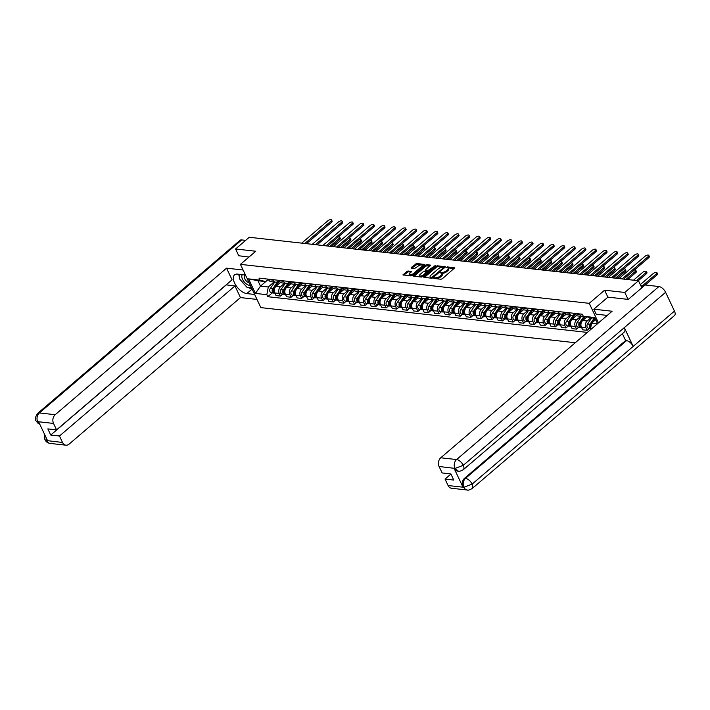 <?xml version="1.0" encoding="UTF-8"?>
<svg xmlns="http://www.w3.org/2000/svg" width="710" height="710" viewBox="0 0 710 710"><rect width="100%" height="100%" fill="white"/><g stroke="black" fill="none" stroke-linecap="round" stroke-linejoin="round"><path stroke-width="1.06" d="M433.916 278.009L433.908 278.471L440.981 279.261L442.321 278.755L454.746 267.839L447.415 266.916L446.297 267.626L447.389 267.83A3.293 1.349 -25.3 0 1 448.205 268.265A3.293 1.349 -25.3 0 1 447.353 269.915L446.341 270.776A3.293 1.349 -25.3 0 1 442.055 272.392L440.2 272.64L441.105 273.199A3.293 1.349 -25.3 0 1 441.922 273.643A3.293 1.349 -25.3 0 1 441.07 275.285L440.058 276.154A3.293 1.349 -25.3 0 1 435.771 277.761L433.916 278.009M407.913 270.963L402.898 274.894L411.001 275.906L412.341 275.409L424.766 264.493L416.663 263.481L411.205 267.51L411.188 268.158L414.551 268.531L417.933 266.286A2.751 1.127 -25.3 0 1 420.471 265.025A2.751 1.127 -25.3 0 1 422.202 265.309A2.751 1.127 -25.3 0 1 421.491 266.685L413.486 273.527A2.751 1.127 -25.3 0 1 410.957 274.779A2.751 1.127 -25.3 0 1 409.217 274.504A2.751 1.127 -25.3 0 1 409.927 273.128L411.534 271.477L407.913 270.963L408.321 271.823L403.741 275.098M628.066 299.38L624.791 292.458L604.592 290.204L589.247 303.33L240.424 264.36L255.769 251.242L235.569 248.979L249.263 237.273L638.485 280.752L641.822 287.807M624.791 292.458L638.485 280.752M423.852 276.696L423.843 277.344L431.698 278.222L433.038 277.716L445.463 266.809L437.351 265.788L436.011 266.294L423.852 276.696L424.181 277.379M421.349 277.069L413.247 276.048L425.672 265.141L427.012 264.635L430.624 265.149L425.432 269.88L425.414 270.528L427.651 270.776L435.239 265.629L422.69 276.563L421.349 277.069M240.424 264.36L260.863 307.616L575.295 342.735M235.569 248.979L238.835 255.902M583.478 316.314A4.828 3.665 -83.6 0 1 582.235 316.456A4.828 3.665 -83.6 0 1 579.609 314.361L579.387 313.9M586.673 317.113L582.715 320.503A4.828 3.665 96.4 0 0 581.428 327.186L585.901 327.683A4.828 3.665 -83.6 0 1 587.188 321L590.791 317.92M585.901 327.683L587.152 330.319L589.442 328.357M574.914 313.403L575.135 313.864A4.828 3.665 96.4 0 0 577.762 315.95L582.235 316.456M581.428 327.186L582.679 329.822L587.152 330.319M575.029 313.642L574.079 314.45A4.828 3.665 -83.6 0 1 571.665 315.267A4.828 3.665 -83.6 0 1 569.029 313.181L568.816 312.719M578.872 327.177L576.573 329.138L575.331 326.502A4.828 3.665 -83.6 0 1 576.618 319.82L580.745 316.287M564.343 312.222L564.557 312.684A4.828 3.665 96.4 0 0 567.192 314.77L571.665 315.267M576.564 315.533L572.136 319.314A4.828 3.665 96.4 0 0 570.858 326.005L572.1 328.641L576.573 329.138M564.45 312.462L563.5 313.27A4.828 3.665 -83.6 0 1 561.086 314.086A4.828 3.665 -83.6 0 1 558.459 312.001L558.237 311.539M568.293 325.996L566.003 327.958L564.752 325.322A4.828 3.665 -83.6 0 1 566.039 318.639L570.166 315.107M553.764 311.042L553.986 311.504A4.828 3.665 96.4 0 0 556.613 313.589L561.086 314.086M565.994 314.352L561.566 318.133A4.828 3.665 96.4 0 0 560.279 324.825L561.53 327.461L566.003 327.958M553.88 311.282L552.93 312.089A4.828 3.665 -83.6 0 1 550.516 312.906A4.828 3.665 -83.6 0 1 547.88 310.82L547.667 310.359M557.723 324.816L555.424 326.777L554.182 324.142A4.828 3.665 -83.6 0 1 555.468 317.459L559.595 313.927M543.194 309.862L543.407 310.323A4.828 3.665 96.4 0 0 546.043 312.409L550.516 312.906M555.415 313.172L550.987 316.953A4.828 3.665 96.4 0 0 549.709 323.645L550.951 326.28L555.424 326.777M543.301 310.101L542.351 310.909A4.828 3.665 -83.6 0 1 539.937 311.726A4.828 3.665 -83.6 0 1 537.31 309.64L537.088 309.178M547.144 323.636L544.854 325.597L543.603 322.961A4.828 3.665 -83.6 0 1 544.889 316.269L549.016 312.737M532.615 308.681L532.837 309.143A4.828 3.665 96.4 0 0 535.464 311.228L539.937 311.726M544.845 311.992L540.416 315.772A4.828 3.665 96.4 0 0 539.13 322.455L540.381 325.1L544.854 325.597M532.731 308.921L531.781 309.729A4.828 3.665 -83.6 0 1 529.367 310.545A4.828 3.665 -83.6 0 1 526.731 308.459L526.518 307.998M536.574 322.455L534.275 324.417L533.033 321.781A4.828 3.665 -83.6 0 1 534.319 315.089L538.446 311.557M522.045 307.501L522.258 307.954A4.828 3.665 96.4 0 0 524.894 310.048L529.367 310.545M534.266 310.811L529.837 314.592A4.828 3.665 96.4 0 0 528.559 321.275L529.802 323.92L534.275 324.417M522.152 307.732L521.202 308.548A4.828 3.665 -83.6 0 1 518.788 309.365A4.828 3.665 -83.6 0 1 516.161 307.279L515.939 306.818M525.995 321.275L523.705 323.236L522.453 320.601A4.828 3.665 -83.6 0 1 523.74 313.909L527.867 310.377M511.466 306.312L511.688 306.773A4.828 3.665 96.4 0 0 514.315 308.868L518.788 309.365M523.696 309.631L519.267 313.412A4.828 3.665 96.4 0 0 517.981 320.095L519.232 322.739L523.705 323.236M511.582 306.551L510.632 307.368A4.828 3.665 -83.6 0 1 508.218 308.184A4.828 3.665 -83.6 0 1 505.582 306.099L505.369 305.637M515.424 320.095L513.126 322.056L511.883 319.42A4.828 3.665 -83.6 0 1 513.17 312.728L517.297 309.196M500.896 305.131L501.109 305.593A4.828 3.665 96.4 0 0 503.745 307.687L508.218 308.184M513.117 308.442L508.688 312.231A4.828 3.665 96.4 0 0 507.41 318.914L508.653 321.55L513.126 322.056M501.003 305.371L500.053 306.188A4.828 3.665 -83.6 0 1 497.639 307.004A4.828 3.665 -83.6 0 1 495.012 304.909L494.79 304.457M504.846 318.905L502.556 320.876L501.304 318.231A4.828 3.665 -83.6 0 1 502.591 311.548L506.718 308.016M490.317 303.951L490.539 304.412A4.828 3.665 96.4 0 0 493.166 306.498L497.639 307.004M502.547 307.261L498.118 311.051A4.828 3.665 96.4 0 0 496.831 317.734L498.083 320.37L502.556 320.876M490.433 304.191L489.483 305.007A4.828 3.665 -83.6 0 1 487.069 305.824A4.828 3.665 -83.6 0 1 484.433 303.729L484.22 303.268M494.275 317.725L491.977 319.695L490.734 317.05A4.828 3.665 -83.6 0 1 492.021 310.368L496.148 306.835M479.747 302.771L479.96 303.232A4.828 3.665 96.4 0 0 482.596 305.318L487.069 305.824M491.968 306.081L487.539 309.871A4.828 3.665 96.4 0 0 486.261 316.553L487.504 319.189L491.977 319.695M479.853 303.01L478.904 303.827A4.828 3.665 -83.6 0 1 476.49 304.643A4.828 3.665 -83.6 0 1 473.863 302.549L473.641 302.087M483.696 316.545L481.407 318.506L480.155 315.87A4.828 3.665 -83.6 0 1 481.442 309.187L485.569 305.655M469.168 301.59L469.39 302.052A4.828 3.665 96.4 0 0 472.017 304.137L476.49 304.643M481.398 304.901L476.969 308.69A4.828 3.665 96.4 0 0 475.682 315.373L476.934 318.009L481.407 318.506M469.283 301.83L468.334 302.637A4.828 3.665 -83.6 0 1 465.92 303.454A4.828 3.665 -83.6 0 1 463.284 301.368L463.071 300.907M473.126 315.364L470.828 317.326L469.585 314.69A4.828 3.665 -83.6 0 1 470.872 308.007L474.999 304.475M458.598 300.41L458.811 300.871A4.828 3.665 96.4 0 0 461.447 302.957L465.92 303.454M470.819 303.72L466.39 307.501A4.828 3.665 96.4 0 0 465.112 314.193L466.355 316.829L470.828 317.326M458.704 300.649L457.755 301.457A4.828 3.665 -83.6 0 1 455.341 302.274A4.828 3.665 -83.6 0 1 452.714 300.188L452.492 299.726M462.547 314.184L460.257 316.145L459.006 313.509A4.828 3.665 -83.6 0 1 460.293 306.827L464.42 303.294M448.019 299.23L448.241 299.691A4.828 3.665 96.4 0 0 450.868 301.777L455.341 302.274M460.249 302.54L455.82 306.321A4.828 3.665 96.4 0 0 454.533 313.012L455.784 315.648L460.257 316.145M448.134 299.469L447.185 300.277A4.828 3.665 -83.6 0 1 444.771 301.093A4.828 3.665 -83.6 0 1 442.135 299.008L441.922 298.546M451.977 313.003L449.678 314.965L448.436 312.329A4.828 3.665 -83.6 0 1 449.723 305.646L453.85 302.114M437.449 298.049L437.662 298.511A4.828 3.665 96.4 0 0 440.298 300.596L444.771 301.093M449.67 301.359L445.241 305.14A4.828 3.665 96.4 0 0 443.963 311.832L445.205 314.468L449.678 314.965M437.555 298.289L436.606 299.096A4.828 3.665 -83.6 0 1 434.192 299.913A4.828 3.665 -83.6 0 1 431.565 297.827L431.343 297.366M441.398 311.823L439.108 313.784L437.857 311.149A4.828 3.665 -83.6 0 1 439.144 304.457L443.271 300.925M426.87 296.869L427.092 297.33A4.828 3.665 96.4 0 0 429.719 299.416L434.192 299.913M439.099 300.179L434.671 303.96A4.828 3.665 96.4 0 0 433.384 310.652L434.635 313.287L439.108 313.784M426.985 297.108L426.036 297.916A4.828 3.665 -83.6 0 1 423.621 298.733A4.828 3.665 -83.6 0 1 420.986 296.647L420.773 296.185M430.828 310.643L428.529 312.604L427.287 309.968A4.828 3.665 -83.6 0 1 428.574 303.276L432.701 299.744M416.3 295.688L416.513 296.141A4.828 3.665 96.4 0 0 419.148 298.236L423.621 298.733M428.52 298.999L424.092 302.779A4.828 3.665 96.4 0 0 422.814 309.462L424.056 312.107L428.529 312.604M416.406 295.928L415.457 296.736A4.828 3.665 -83.6 0 1 413.042 297.552A4.828 3.665 -83.6 0 1 410.415 295.466L410.194 295.005M420.258 309.462L417.959 311.424L416.708 308.788A4.828 3.665 -83.6 0 1 417.995 302.096L422.122 298.564M405.721 294.499L405.942 294.961A4.828 3.665 96.4 0 0 408.57 297.055L413.042 297.552M417.95 297.818L413.522 301.599A4.828 3.665 96.4 0 0 412.235 308.282L413.486 310.927L417.959 311.424M405.836 294.739L404.886 295.555A4.828 3.665 -83.6 0 1 402.472 296.372A4.828 3.665 -83.6 0 1 399.836 294.286L399.623 293.825M409.679 308.282L407.38 310.243L406.138 307.608A4.828 3.665 -83.6 0 1 407.425 300.916L411.551 297.383M395.15 293.319L395.363 293.78A4.828 3.665 96.4 0 0 397.999 295.875L402.472 296.372M407.371 296.629L402.943 300.419A4.828 3.665 96.4 0 0 401.665 307.102L402.907 309.738L407.38 310.243M395.257 293.558L394.307 294.375A4.828 3.665 -83.6 0 1 391.893 295.191A4.828 3.665 -83.6 0 1 389.266 293.097L389.044 292.644M399.109 307.093L396.81 309.063L395.559 306.418A4.828 3.665 -83.6 0 1 396.846 299.735L400.972 296.203M384.571 292.138L384.793 292.6A4.828 3.665 96.4 0 0 387.42 294.685L391.893 295.191M396.801 295.449L392.373 299.238A4.828 3.665 96.4 0 0 391.086 305.921L392.337 308.557L396.81 309.063M384.687 292.378L383.737 293.195A4.828 3.665 -83.6 0 1 381.323 294.011A4.828 3.665 -83.6 0 1 378.687 291.916L378.474 291.455M388.53 305.912L386.231 307.883L384.989 305.238A4.828 3.665 -83.6 0 1 386.275 298.555L390.402 295.023M374.001 290.958L374.214 291.419A4.828 3.665 96.4 0 0 376.85 293.505L381.323 294.011M386.222 294.268L381.802 298.058A4.828 3.665 96.4 0 0 380.516 304.741L381.758 307.377L386.231 307.883M374.108 291.198L373.158 292.014A4.828 3.665 -83.6 0 1 370.744 292.831A4.828 3.665 -83.6 0 1 368.117 290.736L367.895 290.275M377.96 304.732L375.661 306.693L374.41 304.058A4.828 3.665 -83.6 0 1 375.696 297.375L379.823 293.842M363.422 289.778L363.644 290.239A4.828 3.665 96.4 0 0 366.271 292.325L370.744 292.831M375.652 293.088L371.223 296.878A4.828 3.665 96.4 0 0 369.937 303.56L371.188 306.196L375.661 306.693M363.538 290.017L362.588 290.825A4.828 3.665 -83.6 0 1 360.174 291.641A4.828 3.665 -83.6 0 1 357.538 289.556L357.325 289.094M367.381 303.552L365.082 305.513L363.839 302.877A4.828 3.665 -83.6 0 1 365.126 296.194L369.253 292.662M352.852 288.597L353.065 289.059A4.828 3.665 96.4 0 0 355.701 291.144L360.174 291.641M365.073 291.908L360.653 295.688A4.828 3.665 96.4 0 0 359.366 302.38L360.609 305.016L365.082 305.513M352.959 288.837L352.009 289.644A4.828 3.665 -83.6 0 1 349.595 290.461A4.828 3.665 -83.6 0 1 346.968 288.375L346.746 287.914M356.81 302.371L354.512 304.333L353.26 301.697A4.828 3.665 -83.6 0 1 354.547 295.014L358.683 291.482M342.273 287.417L342.495 287.878A4.828 3.665 96.4 0 0 345.122 289.964L349.595 290.461M354.503 290.727L350.074 294.508A4.828 3.665 96.4 0 0 348.787 301.2L350.039 303.836L354.512 304.333M342.389 287.656L341.439 288.464A4.828 3.665 -83.6 0 1 339.025 289.281A4.828 3.665 -83.6 0 1 336.389 287.195L336.176 286.733M346.231 301.191L343.933 303.152L342.69 300.516A4.828 3.665 -83.6 0 1 343.977 293.833L348.104 290.301M331.703 286.236L331.916 286.698A4.828 3.665 96.4 0 0 334.552 288.784L339.025 289.281M343.924 289.547L339.504 293.328A4.828 3.665 96.4 0 0 338.217 300.019L339.46 302.655L343.933 303.152M331.81 286.476L330.86 287.284A4.828 3.665 -83.6 0 1 328.446 288.1A4.828 3.665 -83.6 0 1 325.819 286.015L325.597 285.553M335.661 300.01L333.363 301.972L332.111 299.336A4.828 3.665 -83.6 0 1 333.398 292.644L337.534 289.112M321.124 285.056L321.346 285.518A4.828 3.665 96.4 0 0 323.973 287.603L328.446 288.1M333.354 288.366L328.925 292.147A4.828 3.665 96.4 0 0 327.638 298.839L328.89 301.475L333.363 301.972M321.239 285.296L320.29 286.103A4.828 3.665 -83.6 0 1 317.876 286.92A4.828 3.665 -83.6 0 1 315.24 284.834L315.027 284.373M325.082 298.83L322.784 300.791L321.541 298.156A4.828 3.665 -83.6 0 1 322.828 291.464L326.955 287.932M310.554 283.876L310.767 284.328A4.828 3.665 96.4 0 0 313.403 286.423L317.876 286.92M322.775 287.186L318.355 290.967A4.828 3.665 96.4 0 0 317.068 297.65L318.311 300.294L322.784 300.791M310.661 284.115L309.711 284.923A4.828 3.665 -83.6 0 1 307.297 285.739A4.828 3.665 -83.6 0 1 304.67 283.654L304.448 283.192M314.512 297.65L312.214 299.611L310.962 296.975A4.828 3.665 -83.6 0 1 312.249 290.283L316.385 286.751M299.975 282.686L300.197 283.148A4.828 3.665 96.4 0 0 302.824 285.242L307.297 285.739M312.205 286.006L307.776 289.786A4.828 3.665 96.4 0 0 306.489 296.469L307.741 299.114L312.214 299.611M300.09 282.926L299.141 283.743A4.828 3.665 -83.6 0 1 296.727 284.559A4.828 3.665 -83.6 0 1 294.091 282.473L293.878 282.012M303.933 296.469L301.635 298.431L300.392 295.795A4.828 3.665 -83.6 0 1 301.679 289.103L305.806 285.571M289.405 281.506L289.618 281.968A4.828 3.665 96.4 0 0 292.254 284.062L296.727 284.559M301.626 284.825L297.206 288.606A4.828 3.665 96.4 0 0 295.919 295.289L297.162 297.925L301.635 298.431M289.511 281.746L288.562 282.562A4.828 3.665 -83.6 0 1 286.148 283.379A4.828 3.665 -83.6 0 1 283.521 281.293L283.299 280.832M293.363 295.289L291.064 297.25L289.813 294.606A4.828 3.665 -83.6 0 1 291.1 287.923L295.236 284.39M278.826 280.326L279.048 280.787A4.828 3.665 96.4 0 0 281.675 282.873L286.148 283.379M291.056 283.636L286.627 287.426A4.828 3.665 96.4 0 0 285.34 294.109L286.591 296.745L291.064 297.25M278.941 280.565L277.992 281.382A4.828 3.665 -83.6 0 1 275.578 282.198A4.828 3.665 -83.6 0 1 272.942 280.104L272.729 279.651M282.784 294.1L280.486 296.07L279.243 293.425A4.828 3.665 -83.6 0 1 280.53 286.742L284.657 283.21M268.256 279.145L268.469 279.607A4.828 3.665 96.4 0 0 271.105 281.692L275.578 282.198M280.477 282.456L276.057 286.245A4.828 3.665 96.4 0 0 274.77 292.928L276.012 295.564L280.486 296.07M595.087 318.399L583.292 316.261L582.324 314.228L258.99 278.116L259.949 280.148L265.762 281.613L260.508 286.103L268.3 286.973L274.087 282.03M595.672 319.642L591.634 323.094L597.5 323.751M583.292 316.261L594.678 317.539L597.58 323.68M268.3 286.973L266.818 294.677L267.776 296.709L587.365 332.413M266.818 294.677L255.431 293.408L248.562 278.87L259.949 280.148M589.247 303.33L598.495 322.899M604.592 290.204L607.884 297.17M268.362 279.385L265.762 281.613L257.97 280.743L260.508 286.103L255.431 293.408M590.329 329.875L591.634 323.094M272.214 292.919L267.776 296.709M257.97 280.743L248.562 278.87M434.884 278.577L436.18 278.631A3.293 1.349 -25.3 0 0 440.466 277.015L440.058 276.154M441.922 273.643L442.33 274.504A3.293 1.349 -25.3 0 1 441.478 276.146L440.466 277.015M448.205 268.265L448.613 269.134A3.293 1.349 -25.3 0 1 447.761 270.776L446.75 271.646A3.293 1.349 -25.3 0 1 442.463 273.252L441.158 273.208M454.302 268.504L447.442 267.83M445.028 267.466L437.768 266.658L436.419 267.155L424.438 277.406M431.911 277.335L443.519 267.848L442.561 267.288A3.293 1.349 -25.3 0 0 438.274 268.895L430.979 275.134A3.293 1.349 -25.3 0 0 430.127 276.785A3.293 1.349 -25.3 0 0 430.943 277.219L431.911 277.335L432.292 278.134M443.706 267.492L443.936 268.256M430.127 276.785L430.535 277.645A3.293 1.349 -25.3 0 0 431.352 278.089L430.943 277.219M432.142 278.178L431.352 278.089M414.09 276.252L426.08 266.002L425.672 265.141M430.189 265.806L426.08 266.002M425.627 270.971L428.494 271.602M420.311 274.255A2.751 1.127 -25.3 0 0 419.601 275.631A2.751 1.127 -25.3 0 0 421.341 275.906A2.751 1.127 -25.3 0 0 423.87 274.655L426.701 271.593L423.133 271.841L420.311 274.255M419.601 275.631L420.009 276.492A2.751 1.127 -25.3 0 0 422.911 276.367M411.09 272.134L408.321 271.823M409.217 274.504L409.626 275.373A2.751 1.127 -25.3 0 0 412.537 275.24M422.619 266.623A2.751 1.127 -25.3 0 0 422.61 266.17L422.202 265.309M424.332 265.158L417.072 264.342L411.782 268.22M590.747 325.047L590.693 325.118A1.26 0.959 96.4 0 0 590.56 326.653M594.101 318.284L589.948 324.239A2.618 1.988 96.4 0 0 590.613 328.411M591.67 318.018L587.507 323.964A2.618 1.988 96.4 0 0 587.046 326.662A2.618 1.988 96.4 0 0 588.652 328.268L590.596 328.49M642.328 285.899L656.359 273.891A2.414 0.985 -25.3 0 0 656.981 272.693A2.414 0.985 -25.3 0 0 655.454 272.445A2.414 0.985 -25.3 0 0 653.244 273.545L640.305 284.603M595.158 318.559L592.513 322.349M591.501 323.787L591.093 324.363A2.618 1.988 96.4 0 0 590.791 327.488M656.981 272.693L657.513 273.811A2.414 0.985 154.7 0 1 656.892 275.018L645.221 284.994M622.075 278.915L648.186 256.594A2.414 0.985 -25.3 0 0 648.807 255.387L649.339 256.514A2.414 0.985 154.7 0 1 648.709 257.721L623.708 279.101M648.807 255.387A2.414 0.985 -25.3 0 0 647.28 255.147A2.414 0.985 -25.3 0 0 645.062 256.248L618.96 278.568M580.168 323.866L580.114 323.938A1.26 0.959 96.4 0 0 579.99 325.473M583.993 316.447L579.369 323.059A2.618 1.988 96.4 0 0 578.916 325.748A2.618 1.988 96.4 0 0 580.514 327.363A2.618 1.988 96.4 0 0 581.108 327.31M581.419 316.358L576.928 322.784A2.618 1.988 96.4 0 0 576.476 325.473A2.618 1.988 96.4 0 0 578.073 327.088L580.514 327.363M636.63 280.539L645.78 272.711A2.414 0.985 -25.3 0 0 646.411 271.513A2.414 0.985 -25.3 0 0 644.884 271.264A2.414 0.985 -25.3 0 0 642.665 272.365L633.515 280.193M585.049 316.704L580.523 323.183A2.618 1.988 96.4 0 0 580.052 325.819A2.618 1.988 96.4 0 0 581.57 327.479M646.411 271.513L646.934 272.631A2.414 0.985 154.7 0 1 646.313 273.838L638.263 280.725M569.597 322.686L569.544 322.757A1.26 0.959 96.4 0 0 569.411 324.292M573.866 314.619L568.799 321.878A2.618 1.988 96.4 0 0 568.337 324.568A2.618 1.988 96.4 0 0 569.944 326.183A2.618 1.988 96.4 0 0 570.529 326.13M570.849 315.178L566.358 321.603A2.618 1.988 96.4 0 0 565.897 324.292A2.618 1.988 96.4 0 0 567.503 325.908L569.944 326.183M626.051 279.358L635.21 271.531A2.414 0.985 -25.3 0 0 635.832 270.324A2.414 0.985 -25.3 0 0 634.234 270.102M575.357 314.273L569.944 322.003A2.618 1.988 96.4 0 0 569.473 324.63A2.618 1.988 96.4 0 0 570.991 326.298M635.832 270.324L636.364 271.451A2.414 0.985 154.7 0 1 635.743 272.658L627.684 279.545M607.121 315.524A11.804 5.955 -130.5 0 0 605.799 315.249L596.169 314.175L593.817 309.196L612.126 311.237L440.759 457.781L456.592 459.547L658.924 286.529L645.124 284.985L628.261 299.407L607.929 297.135L593.817 309.196M448.081 485.534L463.914 487.3A6.292 4.784 -83.6 0 0 467.34 490.024L451.516 488.249A6.292 4.784 -83.6 0 1 448.081 485.534L445.037 479.081L450.939 474.04M658.924 286.529A6.452 3.257 49.5 0 1 665.607 292.316L624.312 327.621A6.452 3.257 49.5 0 1 624.312 332.014L463.275 469.727A6.452 3.257 49.5 0 0 463.275 465.334L455.074 468.405L439.091 466.497A6.292 4.784 -83.6 0 1 440.759 457.781M454.098 468.378L455.021 468.485L458.447 471.209L457.533 471.103A6.292 4.784 -83.6 0 1 454.098 468.378L462.893 486.98A6.292 4.784 -83.6 0 1 464.571 478.256L625.608 340.552L626.522 340.649A6.452 3.257 49.5 0 1 633.187 346.391L674.473 311.086L665.607 292.316M674.473 311.086A6.452 3.257 49.5 0 1 674.5 315.524L472.168 488.542A6.452 3.257 49.5 0 0 472.15 484.105L463.976 487.22L462.893 486.98M464.571 478.256L465.485 478.362A6.452 3.257 49.5 0 1 472.15 484.105L633.187 346.391L624.312 327.621L463.275 465.334A6.452 3.257 49.5 0 0 456.592 459.547A6.292 4.784 96.4 0 0 454.915 468.272M445.037 479.081L453.779 480.066L450.877 473.925L442.135 472.94L439.091 466.497M625.608 340.552L622.359 333.682M626.522 340.649L465.485 478.362C463.177 480.705 462.618 483.616 463.808 487.078M245.447 274.992L237.584 274.113A11.804 5.955 -130.5 0 0 234.522 274.877A11.804 5.955 -130.5 0 0 235.924 285.402A11.804 5.955 -130.5 0 0 246.787 293.576L254.642 294.455M243.095 270.022L226.561 268.167L232.064 279.802L56.569 429.878L53.525 423.426L37.692 421.66L38.713 421.98L47.508 440.582L46.532 440.555L62.515 442.463A6.292 4.784 96.4 0 0 65.95 445.188A6.292 4.784 96.4 0 0 69.101 444.123L240.459 297.579L234.966 285.944L226.162 284.852M256.993 299.425L240.459 297.579M226.561 268.167L55.203 414.711A6.292 4.784 96.4 0 0 53.525 423.426M39.796 424.269L38.1 423.373L36.095 420.95C34.612 419.743 35.145 417.214 37.692 413.362L240.024 240.335A6.452 3.257 49.5 0 1 241.702 239.918L245.651 240.362M56.569 429.878L47.827 428.893L50.729 435.035L59.471 436.011L62.515 442.463M59.471 436.011L234.966 285.944M238.773 255.76L248.988 257.038M50.729 435.035L226.215 284.967M238.764 274.246A11.804 5.955 -130.5 0 0 239.581 277.397M241.968 281.63A11.804 5.955 -130.5 0 0 244.817 284.879M248.509 287.621A11.804 5.955 -130.5 0 0 252.023 288.899M39.707 424.083L37.799 421.882M36.095 420.95L37.63 421.74M44.765 434.786L44.508 438.327L44.97 439.721L46.532 440.546M242.447 274.655A6.816 3.443 -130.5 0 0 242.527 279.296A6.816 3.443 -130.5 0 0 250.364 285.402M245.553 275.231A4.668 2.352 -130.5 0 0 244.719 275.542A4.668 2.352 -130.5 0 0 244.737 278.755A4.668 2.352 -130.5 0 0 249.166 282.864M251.58 287.967L247.098 287.461L239.616 278.968L239.518 274.326M611.505 277.734L637.607 255.414A2.414 0.985 -25.3 0 0 638.228 254.207L638.76 255.334A2.414 0.985 154.7 0 1 638.139 256.541L613.138 277.921M638.228 254.207A2.414 0.985 -25.3 0 0 636.71 253.967A2.414 0.985 -25.3 0 0 634.491 255.067L608.39 277.388M600.926 276.554L627.036 254.233A2.414 0.985 -25.3 0 0 627.658 253.026L628.19 254.153A2.414 0.985 154.7 0 1 627.56 255.36L602.559 276.74M627.658 253.026A2.414 0.985 -25.3 0 0 626.131 252.787A2.414 0.985 -25.3 0 0 623.913 253.887L597.811 276.208M559.019 321.506L558.965 321.577A1.26 0.959 96.4 0 0 558.841 323.112M563.296 313.438L558.22 320.698A2.618 1.988 96.4 0 0 557.767 323.387A2.618 1.988 96.4 0 0 559.365 325.002A2.618 1.988 96.4 0 0 559.959 324.949M560.27 313.998L555.779 320.423A2.618 1.988 96.4 0 0 555.327 323.112A2.618 1.988 96.4 0 0 556.924 324.727L559.365 325.002M615.481 278.178L624.631 270.35A2.414 0.985 -25.3 0 0 625.261 269.143A2.414 0.985 -25.3 0 0 623.664 268.921M564.778 313.092L559.373 320.822A2.618 1.988 96.4 0 0 558.903 323.449A2.618 1.988 96.4 0 0 560.421 325.109M625.261 269.143L625.785 270.27A2.414 0.985 154.7 0 1 625.164 271.477L617.114 278.364M548.448 320.325L548.395 320.396A1.26 0.959 96.4 0 0 548.262 321.923M552.717 312.258L547.65 319.509A2.618 1.988 96.4 0 0 547.188 322.207A2.618 1.988 96.4 0 0 548.794 323.822A2.618 1.988 96.4 0 0 549.38 323.769M549.7 312.817L545.209 319.243A2.618 1.988 96.4 0 0 544.747 321.932A2.618 1.988 96.4 0 0 546.354 323.547L548.794 323.822M604.902 276.998L614.061 269.17A2.414 0.985 -25.3 0 0 614.683 267.963A2.414 0.985 -25.3 0 0 613.085 267.741M554.208 311.912L548.794 319.642A2.618 1.988 96.4 0 0 548.324 322.269A2.618 1.988 96.4 0 0 549.842 323.929M614.683 267.963L615.215 269.09A2.414 0.985 154.7 0 1 614.594 270.297L606.535 277.184M537.869 319.145L537.816 319.216A1.26 0.959 96.4 0 0 537.692 320.742M542.147 311.078L537.071 318.328A2.618 1.988 96.4 0 0 536.618 321.026A2.618 1.988 96.4 0 0 538.216 322.633A2.618 1.988 96.4 0 0 538.81 322.589M539.121 311.637L534.63 318.062A2.618 1.988 96.4 0 0 534.177 320.751A2.618 1.988 96.4 0 0 535.775 322.367L538.216 322.633M594.332 275.817L603.482 267.989A2.414 0.985 -25.3 0 0 604.112 266.783A2.414 0.985 -25.3 0 0 602.515 266.561M543.629 310.731L538.224 318.462A2.618 1.988 96.4 0 0 537.754 321.089A2.618 1.988 96.4 0 0 539.272 322.748M604.112 266.783L604.636 267.91A2.414 0.985 154.7 0 1 604.015 269.117L595.965 276.004M590.356 275.373L616.457 253.053A2.414 0.985 -25.3 0 0 617.079 251.846L617.611 252.973A2.414 0.985 154.7 0 1 616.99 254.18L591.989 275.56M617.079 251.846A2.414 0.985 -25.3 0 0 615.561 251.606A2.414 0.985 -25.3 0 0 613.342 252.707L587.241 275.027M579.777 274.193L605.887 251.873A2.414 0.985 -25.3 0 0 606.509 250.665L607.041 251.793A2.414 0.985 154.7 0 1 606.411 252.991L581.41 274.371M606.509 250.665A2.414 0.985 -25.3 0 0 604.982 250.417A2.414 0.985 -25.3 0 0 602.763 251.526L576.662 273.847M569.207 273.013L595.308 250.692A2.414 0.985 -25.3 0 0 595.93 249.485L596.462 250.612A2.414 0.985 154.7 0 1 595.841 251.81L570.84 273.19M595.93 249.485A2.414 0.985 -25.3 0 0 594.412 249.237A2.414 0.985 -25.3 0 0 592.193 250.337L566.092 272.667M527.299 317.965L527.246 318.036A1.26 0.959 96.4 0 0 527.113 319.562M531.568 309.897L526.5 317.148A2.618 1.988 96.4 0 0 526.039 319.846A2.618 1.988 96.4 0 0 527.645 321.452A2.618 1.988 96.4 0 0 528.231 321.408M528.551 310.456L524.06 316.882A2.618 1.988 96.4 0 0 523.598 319.571A2.618 1.988 96.4 0 0 525.205 321.186L527.645 321.452M583.753 274.637L592.912 266.809A2.414 0.985 -25.3 0 0 593.533 265.602A2.414 0.985 -25.3 0 0 591.936 265.38M533.059 309.551L527.645 317.281A2.618 1.988 96.4 0 0 527.175 319.908A2.618 1.988 96.4 0 0 528.693 321.568M593.533 265.602L594.066 266.729A2.414 0.985 154.7 0 1 593.445 267.936L585.386 274.823M558.628 271.832L584.738 249.512A2.414 0.985 -25.3 0 0 585.359 248.305L585.892 249.423A2.414 0.985 154.7 0 1 585.262 250.63L560.261 272.01M585.359 248.305A2.414 0.985 -25.3 0 0 583.833 248.056A2.414 0.985 -25.3 0 0 581.614 249.157L555.513 271.477M516.72 316.784L516.667 316.855A1.26 0.959 96.4 0 0 516.543 318.382M520.998 308.717L515.922 315.968A2.618 1.988 96.4 0 0 515.469 318.666A2.618 1.988 96.4 0 0 517.066 320.272A2.618 1.988 96.4 0 0 517.661 320.228M517.972 309.276L513.481 315.693A2.618 1.988 96.4 0 0 513.028 318.391A2.618 1.988 96.4 0 0 514.626 320.006L517.066 320.272M573.183 273.457L582.342 265.629A2.414 0.985 -25.3 0 0 582.963 264.422A2.414 0.985 -25.3 0 0 581.366 264.191M522.48 308.371L517.075 316.101A2.618 1.988 96.4 0 0 516.605 318.728A2.618 1.988 96.4 0 0 518.122 320.387M582.963 264.422L583.487 265.549A2.414 0.985 154.7 0 1 582.866 266.747L574.816 273.634M548.058 270.652L574.159 248.322A2.414 0.985 -25.3 0 0 574.78 247.124L575.313 248.243A2.414 0.985 154.7 0 1 574.692 249.45L549.691 270.829M574.78 247.124A2.414 0.985 -25.3 0 0 573.263 246.876A2.414 0.985 -25.3 0 0 571.044 247.976L544.943 270.297M506.15 315.604L506.097 315.675A1.26 0.959 96.4 0 0 505.964 317.201M510.419 307.536L505.351 314.787A2.618 1.988 96.4 0 0 504.89 317.476A2.618 1.988 96.4 0 0 506.496 319.092A2.618 1.988 96.4 0 0 507.082 319.047M507.401 308.096L502.911 314.512A2.618 1.988 96.4 0 0 502.449 317.21A2.618 1.988 96.4 0 0 504.056 318.817L506.496 319.092M562.604 272.276L571.763 264.448A2.414 0.985 -25.3 0 0 572.384 263.241A2.414 0.985 -25.3 0 0 570.787 263.011M511.91 307.19L506.496 314.92A2.618 1.988 96.4 0 0 506.026 317.548A2.618 1.988 96.4 0 0 507.543 319.207M572.384 263.241L572.917 264.368A2.414 0.985 154.7 0 1 572.295 265.567L564.237 272.454M537.479 269.472L563.589 247.142A2.414 0.985 -25.3 0 0 564.21 245.944L564.743 247.062A2.414 0.985 154.7 0 1 564.113 248.269L539.112 269.649M564.21 245.944A2.414 0.985 -25.3 0 0 562.684 245.695A2.414 0.985 -25.3 0 0 560.465 246.796L534.364 269.117M495.571 314.423L495.518 314.495A1.26 0.959 96.4 0 0 495.394 316.021M499.849 306.356L494.772 313.607A2.618 1.988 96.4 0 0 494.32 316.296A2.618 1.988 96.4 0 0 495.917 317.911A2.618 1.988 96.4 0 0 496.512 317.867M496.822 306.915L492.332 313.332A2.618 1.988 96.4 0 0 491.879 316.03A2.618 1.988 96.4 0 0 493.477 317.636L495.917 317.911M552.034 271.096L561.193 263.268A2.414 0.985 -25.3 0 0 561.814 262.061A2.414 0.985 -25.3 0 0 560.217 261.83M501.331 306.01L495.926 313.74A2.618 1.988 96.4 0 0 495.456 316.367A2.618 1.988 96.4 0 0 496.973 318.027M561.814 262.061L562.347 263.179A2.414 0.985 154.7 0 1 561.716 264.386L553.667 271.273M526.909 268.282L553.01 245.962A2.414 0.985 -25.3 0 0 553.631 244.755L554.164 245.882A2.414 0.985 154.7 0 1 553.543 247.089L528.542 268.469M553.631 244.755A2.414 0.985 -25.3 0 0 552.114 244.515A2.414 0.985 -25.3 0 0 549.895 245.616L523.794 267.936M485.001 313.234L484.948 313.305A1.26 0.959 96.4 0 0 484.815 314.841M489.27 305.176L484.202 312.427A2.618 1.988 96.4 0 0 483.741 315.116A2.618 1.988 96.4 0 0 485.347 316.731A2.618 1.988 96.4 0 0 485.933 316.687M486.252 305.726L481.762 312.151A2.618 1.988 96.4 0 0 481.3 314.849A2.618 1.988 96.4 0 0 482.906 316.456L485.347 316.731M541.455 269.915L550.614 262.079A2.414 0.985 -25.3 0 0 551.235 260.881A2.414 0.985 -25.3 0 0 549.638 260.65M490.761 304.83L485.347 312.551A2.618 1.988 96.4 0 0 484.877 315.187A2.618 1.988 96.4 0 0 486.394 316.846M551.235 260.881L551.768 261.999A2.414 0.985 154.7 0 1 551.146 263.206L543.088 270.093M516.33 267.102L542.44 244.781A2.414 0.985 -25.3 0 0 543.061 243.574L543.594 244.702A2.414 0.985 154.7 0 1 542.964 245.908L517.963 267.288M543.061 243.574A2.414 0.985 -25.3 0 0 541.535 243.335A2.414 0.985 -25.3 0 0 539.316 244.435L513.215 266.756M474.422 312.054L474.369 312.125A1.26 0.959 96.4 0 0 474.245 313.66M478.7 303.986L473.623 311.246A2.618 1.988 96.4 0 0 473.171 313.935A2.618 1.988 96.4 0 0 474.768 315.551A2.618 1.988 96.4 0 0 475.363 315.497M475.673 304.546L471.183 310.971A2.618 1.988 96.4 0 0 470.73 313.66A2.618 1.988 96.4 0 0 472.328 315.275L474.768 315.551M530.885 268.726L540.044 260.898A2.414 0.985 -25.3 0 0 540.665 259.7A2.414 0.985 -25.3 0 0 539.067 259.469M480.182 303.64L474.777 311.37A2.618 1.988 96.4 0 0 474.307 314.006A2.618 1.988 96.4 0 0 475.824 315.666M540.665 259.7L541.197 260.818A2.414 0.985 154.7 0 1 540.567 262.026L532.518 268.912M505.76 265.922L531.861 243.601A2.414 0.985 -25.3 0 0 532.482 242.394L533.015 243.521A2.414 0.985 154.7 0 1 532.394 244.728L507.393 266.108M532.482 242.394A2.414 0.985 -25.3 0 0 530.965 242.154A2.414 0.985 -25.3 0 0 528.746 243.255L502.644 265.575M463.852 310.873L463.799 310.945A1.26 0.959 96.4 0 0 463.666 312.48M468.121 302.806L463.053 310.066A2.618 1.988 96.4 0 0 462.592 312.755A2.618 1.988 96.4 0 0 464.198 314.37A2.618 1.988 96.4 0 0 464.784 314.317M465.103 303.365L460.612 309.791A2.618 1.988 96.4 0 0 460.151 312.48A2.618 1.988 96.4 0 0 461.757 314.095L464.198 314.37M520.306 267.546L529.465 259.718A2.414 0.985 -25.3 0 0 530.086 258.511A2.414 0.985 -25.3 0 0 528.489 258.289M469.612 302.46L464.198 310.19A2.618 1.988 96.4 0 0 463.728 312.817A2.618 1.988 96.4 0 0 465.245 314.486M530.086 258.511L530.618 259.638A2.414 0.985 154.7 0 1 529.997 260.845L521.939 267.732M495.181 264.741L521.291 242.421A2.414 0.985 -25.3 0 0 521.912 241.214L522.445 242.341A2.414 0.985 154.7 0 1 521.814 243.548L496.814 264.928M521.912 241.214A2.414 0.985 -25.3 0 0 520.386 240.974A2.414 0.985 -25.3 0 0 518.167 242.074L492.066 264.395M453.273 309.693L453.22 309.764A1.26 0.959 96.4 0 0 453.095 311.299M457.551 301.626L452.474 308.885A2.618 1.988 96.4 0 0 452.021 311.575A2.618 1.988 96.4 0 0 453.619 313.19A2.618 1.988 96.4 0 0 454.214 313.137M454.524 302.185L450.033 308.61A2.618 1.988 96.4 0 0 449.581 311.299A2.618 1.988 96.4 0 0 451.178 312.915L453.619 313.19M509.736 266.365L518.895 258.538A2.414 0.985 -25.3 0 0 519.516 257.331A2.414 0.985 -25.3 0 0 517.918 257.109M459.033 301.28L453.628 309.01A2.618 1.988 96.4 0 0 453.157 311.637A2.618 1.988 96.4 0 0 454.675 313.305M519.516 257.331L520.048 258.458A2.414 0.985 154.7 0 1 519.418 259.665L511.369 266.552M484.61 263.561L510.712 241.24A2.414 0.985 -25.3 0 0 511.333 240.033L511.866 241.16A2.414 0.985 154.7 0 1 511.244 242.367L486.243 263.747M511.333 240.033A2.414 0.985 -25.3 0 0 509.816 239.794A2.414 0.985 -25.3 0 0 507.597 240.894L481.495 263.215M442.703 308.513L442.649 308.584A1.26 0.959 96.4 0 0 442.516 310.11M446.972 300.445L441.904 307.705A2.618 1.988 96.4 0 0 441.442 310.394A2.618 1.988 96.4 0 0 443.049 312.01A2.618 1.988 96.4 0 0 443.635 311.956M443.954 301.005L439.463 307.43A2.618 1.988 96.4 0 0 439.002 310.119A2.618 1.988 96.4 0 0 440.608 311.734L443.049 312.01M499.157 265.185L508.316 257.357A2.414 0.985 -25.3 0 0 508.937 256.15A2.414 0.985 -25.3 0 0 507.339 255.928M448.463 300.099L443.049 307.829A2.618 1.988 96.4 0 0 442.578 310.456A2.618 1.988 96.4 0 0 444.096 312.116M508.937 256.15L509.469 257.277A2.414 0.985 154.7 0 1 508.848 258.484L500.79 265.371M474.031 262.38L500.142 240.06A2.414 0.985 -25.3 0 0 500.763 238.853L501.296 239.98A2.414 0.985 154.7 0 1 500.674 241.178L475.665 262.567M500.763 238.853A2.414 0.985 -25.3 0 0 499.236 238.604A2.414 0.985 -25.3 0 0 497.018 239.714L470.916 262.034M432.124 307.332L432.07 307.403A1.26 0.959 96.4 0 0 431.946 308.93M436.401 299.265L431.325 306.516A2.618 1.988 96.4 0 0 430.872 309.214A2.618 1.988 96.4 0 0 432.47 310.829A2.618 1.988 96.4 0 0 433.064 310.776M433.375 299.824L428.884 306.25A2.618 1.988 96.4 0 0 428.432 308.939A2.618 1.988 96.4 0 0 430.029 310.554L432.47 310.829M488.586 264.005L497.745 256.177A2.414 0.985 -25.3 0 0 498.367 254.97A2.414 0.985 -25.3 0 0 496.769 254.748M437.884 298.919L432.479 306.649A2.618 1.988 96.4 0 0 432.008 309.276A2.618 1.988 96.4 0 0 433.526 310.936M498.367 254.97L498.899 256.097A2.414 0.985 154.7 0 1 498.269 257.304L490.219 264.191M463.461 261.2L489.563 238.88A2.414 0.985 -25.3 0 0 490.184 237.672L490.716 238.8A2.414 0.985 154.7 0 1 490.095 239.998L465.094 261.378M490.184 237.672A2.414 0.985 -25.3 0 0 488.666 237.424A2.414 0.985 -25.3 0 0 486.448 238.524L460.346 260.854M421.554 306.152L421.5 306.223A1.26 0.959 96.4 0 0 421.367 307.749M425.822 298.085L420.755 305.336A2.618 1.988 96.4 0 0 420.293 308.033A2.618 1.988 96.4 0 0 421.9 309.64A2.618 1.988 96.4 0 0 422.486 309.595M422.805 298.644L418.314 305.069A2.618 1.988 96.4 0 0 417.853 307.758A2.618 1.988 96.4 0 0 419.459 309.374L421.9 309.64M478.007 262.824L487.166 254.996A2.414 0.985 -25.3 0 0 487.788 253.789A2.414 0.985 -25.3 0 0 486.19 253.568M427.313 297.738L421.9 305.469A2.618 1.988 96.4 0 0 421.429 308.096A2.618 1.988 96.4 0 0 422.947 309.755M487.788 253.789L488.32 254.917A2.414 0.985 154.7 0 1 487.699 256.124L479.641 263.011M452.882 260.02L478.993 237.699A2.414 0.985 -25.3 0 0 479.614 236.492L480.146 237.61A2.414 0.985 154.7 0 1 479.525 238.817L454.515 260.197M479.614 236.492A2.414 0.985 -25.3 0 0 478.087 236.244A2.414 0.985 -25.3 0 0 475.869 237.344L449.767 259.674M410.975 304.972L410.921 305.043A1.26 0.959 96.4 0 0 410.797 306.569M415.252 296.904L410.176 304.155A2.618 1.988 96.4 0 0 409.723 306.853A2.618 1.988 96.4 0 0 411.321 308.459A2.618 1.988 96.4 0 0 411.915 308.415M412.226 297.463L407.735 303.88A2.618 1.988 96.4 0 0 407.283 306.578A2.618 1.988 96.4 0 0 408.88 308.193L411.321 308.459M467.437 261.644L476.596 253.816A2.414 0.985 -25.3 0 0 477.218 252.609A2.414 0.985 -25.3 0 0 475.62 252.378M416.734 296.558L411.33 304.288A2.618 1.988 96.4 0 0 410.859 306.915A2.618 1.988 96.4 0 0 412.377 308.575M477.218 252.609L477.75 253.736A2.414 0.985 154.7 0 1 477.12 254.934L469.07 261.821M442.312 258.839L468.414 236.51A2.414 0.985 -25.3 0 0 469.035 235.312L469.567 236.43A2.414 0.985 154.7 0 1 468.946 237.637L443.945 259.017M469.035 235.312A2.414 0.985 -25.3 0 0 467.517 235.063A2.414 0.985 -25.3 0 0 465.298 236.164L439.197 258.484M400.404 303.791L400.351 303.862A1.26 0.959 96.4 0 0 400.218 305.389M404.673 295.724L399.606 302.975A2.618 1.988 96.4 0 0 399.144 305.664A2.618 1.988 96.4 0 0 400.751 307.279A2.618 1.988 96.4 0 0 401.336 307.235M401.656 296.283L397.165 302.7A2.618 1.988 96.4 0 0 396.704 305.398A2.618 1.988 96.4 0 0 398.31 307.004L400.751 307.279M456.858 260.464L466.017 252.636A2.414 0.985 -25.3 0 0 466.639 251.429A2.414 0.985 -25.3 0 0 465.041 251.198M406.164 295.378L400.751 303.108A2.618 1.988 96.4 0 0 400.28 305.735A2.618 1.988 96.4 0 0 401.798 307.394M466.639 251.429L467.171 252.556A2.414 0.985 154.7 0 1 466.55 253.754L458.5 260.641M431.733 257.659L457.843 235.33A2.414 0.985 -25.3 0 0 458.465 234.131L458.997 235.25A2.414 0.985 154.7 0 1 458.376 236.457L433.366 257.836M458.465 234.131A2.414 0.985 -25.3 0 0 456.938 233.883A2.414 0.985 -25.3 0 0 454.719 234.983L428.618 257.304M389.825 302.611L389.772 302.682A1.26 0.959 96.4 0 0 389.648 304.208M394.103 294.543L389.027 301.794A2.618 1.988 96.4 0 0 388.574 304.483A2.618 1.988 96.4 0 0 390.172 306.099A2.618 1.988 96.4 0 0 390.766 306.054M391.077 295.103L386.586 301.519A2.618 1.988 96.4 0 0 386.133 304.217A2.618 1.988 96.4 0 0 387.74 305.824L390.172 306.099M446.288 259.283L455.447 251.455A2.414 0.985 -25.3 0 0 456.068 250.248A2.414 0.985 -25.3 0 0 454.471 250.018M395.585 294.197L390.18 301.927A2.618 1.988 96.4 0 0 389.71 304.555A2.618 1.988 96.4 0 0 391.228 306.214M456.068 250.248L456.601 251.367A2.414 0.985 154.7 0 1 455.971 252.574L447.921 259.461M421.163 256.47L447.264 234.149A2.414 0.985 -25.3 0 0 447.886 232.951L448.418 234.069A2.414 0.985 154.7 0 1 447.797 235.276L422.796 256.656M447.886 232.951A2.414 0.985 -25.3 0 0 446.368 232.702A2.414 0.985 -25.3 0 0 444.149 233.803L418.048 256.124M379.255 301.422L379.202 301.493A1.26 0.959 96.4 0 0 379.069 303.028M383.524 293.363L378.457 300.614A2.618 1.988 96.4 0 0 377.995 303.303A2.618 1.988 96.4 0 0 379.601 304.918A2.618 1.988 96.4 0 0 380.187 304.874M380.507 293.913L376.016 300.339A2.618 1.988 96.4 0 0 375.555 303.037A2.618 1.988 96.4 0 0 377.161 304.643L379.601 304.918M435.709 258.103L444.868 250.266A2.414 0.985 -25.3 0 0 445.489 249.068A2.414 0.985 -25.3 0 0 443.892 248.837M385.015 293.017L379.601 300.738A2.618 1.988 96.4 0 0 379.131 303.374A2.618 1.988 96.4 0 0 380.649 305.034M445.489 249.068L446.022 250.186A2.414 0.985 154.7 0 1 445.401 251.393L437.351 258.28M410.584 255.289L436.694 232.969A2.414 0.985 -25.3 0 0 437.316 231.762L437.848 232.889A2.414 0.985 154.7 0 1 437.227 234.096L412.217 255.476M437.316 231.762A2.414 0.985 -25.3 0 0 435.789 231.522A2.414 0.985 -25.3 0 0 433.57 232.623L407.469 254.943M368.676 300.241L368.623 300.312A1.26 0.959 96.4 0 0 368.499 301.848M372.954 292.174L367.878 299.434A2.618 1.988 96.4 0 0 367.425 302.123A2.618 1.988 96.4 0 0 369.022 303.738A2.618 1.988 96.4 0 0 369.617 303.685M369.928 292.733L365.437 299.158A2.618 1.988 96.4 0 0 364.984 301.848A2.618 1.988 96.4 0 0 366.591 303.463L369.022 303.738M425.139 256.922L434.298 249.086A2.414 0.985 -25.3 0 0 434.919 247.888A2.414 0.985 -25.3 0 0 433.322 247.657M374.436 291.828L369.031 299.558A2.618 1.988 96.4 0 0 368.561 302.194A2.618 1.988 96.4 0 0 370.079 303.853M434.919 247.888L435.452 249.006A2.414 0.985 154.7 0 1 434.822 250.213L426.772 257.1M400.014 254.109L426.115 231.788A2.414 0.985 -25.3 0 0 426.737 230.581L427.269 231.708A2.414 0.985 154.7 0 1 426.648 232.915L401.647 254.295M426.737 230.581A2.414 0.985 -25.3 0 0 425.219 230.342A2.414 0.985 -25.3 0 0 423 231.442L396.899 253.763M358.106 299.061L358.053 299.132A1.26 0.959 96.4 0 0 357.92 300.667M362.375 290.993L357.308 298.253A2.618 1.988 96.4 0 0 356.846 300.942A2.618 1.988 96.4 0 0 358.452 302.558A2.618 1.988 96.4 0 0 359.038 302.504M359.358 291.553L354.867 297.978A2.618 1.988 96.4 0 0 354.405 300.667A2.618 1.988 96.4 0 0 356.012 302.283L358.452 302.558M414.56 255.733L423.719 247.905A2.414 0.985 -25.3 0 0 424.34 246.698A2.414 0.985 -25.3 0 0 422.743 246.477M363.866 290.647L358.452 298.377A2.618 1.988 96.4 0 0 357.982 301.005A2.618 1.988 96.4 0 0 359.5 302.673M424.34 246.698L424.873 247.826A2.414 0.985 154.7 0 1 424.252 249.032L416.202 255.919M389.435 252.929L415.545 230.608A2.414 0.985 -25.3 0 0 416.166 229.401L416.699 230.528A2.414 0.985 154.7 0 1 416.078 231.735L391.068 253.115M416.166 229.401A2.414 0.985 -25.3 0 0 414.64 229.161A2.414 0.985 -25.3 0 0 412.421 230.262L386.32 252.583M347.527 297.88L347.474 297.952A1.26 0.959 96.4 0 0 347.35 299.487M351.805 289.813L346.728 297.073A2.618 1.988 96.4 0 0 346.276 299.762A2.618 1.988 96.4 0 0 347.873 301.377A2.618 1.988 96.4 0 0 348.468 301.324M348.779 290.372L344.288 296.798A2.618 1.988 96.4 0 0 343.835 299.487A2.618 1.988 96.4 0 0 345.442 301.102L347.873 301.377M403.99 254.553L413.149 246.725A2.414 0.985 -25.3 0 0 413.77 245.518A2.414 0.985 -25.3 0 0 412.173 245.296M353.287 289.467L347.882 297.197A2.618 1.988 96.4 0 0 347.412 299.824A2.618 1.988 96.4 0 0 348.93 301.493M413.77 245.518L414.303 246.645A2.414 0.985 154.7 0 1 413.673 247.852L405.623 254.739M378.865 251.748L404.966 229.428A2.414 0.985 -25.3 0 0 405.587 228.221L406.12 229.348A2.414 0.985 154.7 0 1 405.499 230.555L380.498 251.935M405.587 228.221A2.414 0.985 -25.3 0 0 404.07 227.981A2.414 0.985 -25.3 0 0 401.851 229.082L375.75 251.402M336.957 296.7L336.904 296.771A1.26 0.959 96.4 0 0 336.771 298.298M341.226 288.633L336.158 295.892A2.618 1.988 96.4 0 0 335.697 298.582A2.618 1.988 96.4 0 0 337.303 300.197A2.618 1.988 96.4 0 0 337.889 300.144M338.208 289.192L333.718 295.617A2.618 1.988 96.4 0 0 333.256 298.306A2.618 1.988 96.4 0 0 334.863 299.922L337.303 300.197M393.42 253.372L402.57 245.545A2.414 0.985 -25.3 0 0 403.191 244.338A2.414 0.985 -25.3 0 0 401.594 244.116M342.717 288.287L337.303 296.017A2.618 1.988 96.4 0 0 336.833 298.644A2.618 1.988 96.4 0 0 338.351 300.303M403.191 244.338L403.724 245.465A2.414 0.985 154.7 0 1 403.102 246.672L395.053 253.559M368.286 250.568L394.396 228.247A2.414 0.985 -25.3 0 0 395.017 227.04L395.55 228.167A2.414 0.985 154.7 0 1 394.929 229.374L369.919 250.754M395.017 227.04A2.414 0.985 -25.3 0 0 393.491 226.792A2.414 0.985 -25.3 0 0 391.272 227.901L365.171 250.222M326.378 295.52L326.325 295.591A1.26 0.959 96.4 0 0 326.201 297.117M330.656 287.452L325.579 294.703A2.618 1.988 96.4 0 0 325.127 297.401A2.618 1.988 96.4 0 0 326.724 299.017A2.618 1.988 96.4 0 0 327.319 298.963M327.63 288.011L323.139 294.437A2.618 1.988 96.4 0 0 322.686 297.126A2.618 1.988 96.4 0 0 324.292 298.741L326.724 299.017M382.841 252.192L392 244.364A2.414 0.985 -25.3 0 0 392.621 243.157A2.414 0.985 -25.3 0 0 391.024 242.935M332.138 287.106L326.733 294.836A2.618 1.988 96.4 0 0 326.263 297.463A2.618 1.988 96.4 0 0 327.78 299.123M392.621 243.157L393.154 244.284A2.414 0.985 154.7 0 1 392.523 245.491L384.474 252.378M357.716 249.387L383.817 227.067A2.414 0.985 -25.3 0 0 384.438 225.86L384.971 226.987A2.414 0.985 154.7 0 1 384.35 228.185L359.349 249.565M384.438 225.86A2.414 0.985 -25.3 0 0 382.921 225.611A2.414 0.985 -25.3 0 0 380.702 226.712L354.601 249.041M315.808 294.339L315.755 294.41A1.26 0.959 96.4 0 0 315.622 295.937M320.077 286.272L315.009 293.523A2.618 1.988 96.4 0 0 314.548 296.221A2.618 1.988 96.4 0 0 316.154 297.827A2.618 1.988 96.4 0 0 316.74 297.783M317.059 286.831L312.569 293.257A2.618 1.988 96.4 0 0 312.107 295.946A2.618 1.988 96.4 0 0 313.714 297.561L316.154 297.827M372.271 251.012L381.421 243.184A2.414 0.985 -25.3 0 0 382.042 241.977A2.414 0.985 -25.3 0 0 380.445 241.755M321.568 285.926L316.154 293.656A2.618 1.988 96.4 0 0 315.684 296.283A2.618 1.988 96.4 0 0 317.201 297.943M382.042 241.977L382.575 243.104A2.414 0.985 154.7 0 1 381.953 244.311L373.904 251.198M347.137 248.207L373.247 225.886A2.414 0.985 -25.3 0 0 373.868 224.679L374.401 225.807A2.414 0.985 154.7 0 1 373.779 227.005L348.77 248.385M373.868 224.679A2.414 0.985 -25.3 0 0 372.342 224.431A2.414 0.985 -25.3 0 0 370.123 225.531L344.022 247.861M305.229 293.159L305.176 293.23A1.26 0.959 96.4 0 0 305.052 294.757M309.507 285.092L304.43 292.342A2.618 1.988 96.4 0 0 303.978 295.041A2.618 1.988 96.4 0 0 305.575 296.647A2.618 1.988 96.4 0 0 306.17 296.602M306.48 285.651L301.99 292.076A2.618 1.988 96.4 0 0 301.537 294.765A2.618 1.988 96.4 0 0 303.143 296.381L305.575 296.647M361.692 249.831L370.851 242.004A2.414 0.985 -25.3 0 0 371.472 240.796A2.414 0.985 -25.3 0 0 369.874 240.566M310.989 284.745L305.584 292.476A2.618 1.988 96.4 0 0 305.114 295.103A2.618 1.988 96.4 0 0 306.631 296.762M371.472 240.796L372.005 241.924A2.414 0.985 154.7 0 1 371.374 243.122L363.325 250.009M336.567 247.027L362.668 224.706A2.414 0.985 -25.3 0 0 363.289 223.499L363.822 224.617A2.414 0.985 154.7 0 1 363.2 225.824L338.2 247.204M363.289 223.499A2.414 0.985 -25.3 0 0 361.772 223.251A2.414 0.985 -25.3 0 0 359.553 224.351L333.452 246.672M294.659 291.979L294.606 292.05A1.26 0.959 96.4 0 0 294.472 293.576M298.928 283.911L293.86 291.162A2.618 1.988 96.4 0 0 293.399 293.851A2.618 1.988 96.4 0 0 295.005 295.466A2.618 1.988 96.4 0 0 295.591 295.422M295.91 284.47L291.419 290.887A2.618 1.988 96.4 0 0 290.958 293.585A2.618 1.988 96.4 0 0 292.564 295.2L295.005 295.466M351.122 248.651L360.272 240.823A2.414 0.985 -25.3 0 0 360.893 239.616A2.414 0.985 -25.3 0 0 359.295 239.385M300.419 283.565L295.014 291.295A2.618 1.988 96.4 0 0 294.535 293.922A2.618 1.988 96.4 0 0 296.052 295.582M360.893 239.616L361.425 240.743A2.414 0.985 154.7 0 1 360.804 241.941L352.755 248.828M325.988 245.846L352.098 223.517A2.414 0.985 -25.3 0 0 352.719 222.319L353.252 223.437A2.414 0.985 154.7 0 1 352.63 224.644L327.621 246.024M352.719 222.319A2.414 0.985 -25.3 0 0 351.193 222.07A2.414 0.985 -25.3 0 0 348.974 223.171L322.873 245.491M284.08 290.798L284.027 290.869A1.26 0.959 96.4 0 0 283.902 292.396M288.358 282.731L283.281 289.982A2.618 1.988 96.4 0 0 282.829 292.671A2.618 1.988 96.4 0 0 284.426 294.286A2.618 1.988 96.4 0 0 285.021 294.242M285.331 283.29L280.84 289.707A2.618 1.988 96.4 0 0 280.388 292.405A2.618 1.988 96.4 0 0 281.994 294.011L284.426 294.286M340.543 247.47L349.702 239.643A2.414 0.985 -25.3 0 0 350.323 238.436A2.414 0.985 -25.3 0 0 348.725 238.205M289.84 282.385L284.435 290.115A2.618 1.988 96.4 0 0 283.964 292.742A2.618 1.988 96.4 0 0 285.482 294.401M350.323 238.436L350.855 239.554A2.414 0.985 154.7 0 1 350.225 240.761L342.176 247.648M315.417 244.657L341.519 222.337A2.414 0.985 -25.3 0 0 342.14 221.138L342.673 222.257A2.414 0.985 154.7 0 1 342.051 223.464L317.05 244.843M342.14 221.138A2.414 0.985 -25.3 0 0 340.623 220.89A2.414 0.985 -25.3 0 0 338.404 221.99L312.302 244.311M273.51 289.609L273.457 289.68A1.26 0.959 96.4 0 0 273.323 291.215M277.779 281.55L272.711 288.801A2.618 1.988 96.4 0 0 272.249 291.49A2.618 1.988 96.4 0 0 273.856 293.106A2.618 1.988 96.4 0 0 274.442 293.061M274.761 282.101L270.27 288.526A2.618 1.988 96.4 0 0 269.809 291.224A2.618 1.988 96.4 0 0 271.415 292.831L273.856 293.106M329.972 246.29L339.123 238.453A2.414 0.985 -25.3 0 0 339.744 237.255A2.414 0.985 -25.3 0 0 338.146 237.025M279.27 281.204L273.865 288.926A2.618 1.988 96.4 0 0 273.385 291.561A2.618 1.988 96.4 0 0 274.903 293.221M339.744 237.255L340.276 238.374A2.414 0.985 154.7 0 1 339.655 239.581L331.605 246.468M304.839 243.477L330.949 221.156A2.414 0.985 -25.3 0 0 331.57 219.949L332.102 221.076A2.414 0.985 154.7 0 1 331.481 222.283L306.471 243.663M331.57 219.949A2.414 0.985 -25.3 0 0 330.043 219.709A2.414 0.985 -25.3 0 0 327.825 220.81L301.723 243.131M285.34 294.109L289.813 294.606M295.919 295.289L300.392 295.795M306.489 296.469L310.962 296.975M317.068 297.65L321.541 298.156M327.638 298.839L332.111 299.336M338.217 300.019L342.69 300.516M348.787 301.2L353.26 301.697M359.366 302.38L363.839 302.877M369.937 303.56L374.41 304.058M380.516 304.741L384.989 305.238M391.086 305.921L395.559 306.418M401.665 307.102L406.138 307.608M412.235 308.282L416.708 308.788M422.814 309.462L427.287 309.968M433.384 310.652L437.857 311.149M443.963 311.832L448.436 312.329M454.533 313.012L459.006 313.509M465.112 314.193L469.585 314.69M475.682 315.373L480.155 315.87M486.261 316.553L490.734 317.05M496.831 317.734L501.304 318.231M507.41 318.914L511.883 319.42M517.981 320.095L522.453 320.601M528.559 321.275L533.033 321.781M539.13 322.455L543.603 322.961M549.709 323.645L554.182 324.142M560.279 324.825L564.752 325.322M570.858 326.005L575.331 326.502M274.77 292.928L279.243 293.425M276.057 286.245L280.53 286.742M286.627 287.426L291.1 287.923M279.048 280.787L283.521 281.293M297.206 288.606L301.679 289.103M289.618 281.968L294.091 282.473M307.776 289.786L312.249 290.283M300.197 283.148L304.67 283.654M318.355 290.967L322.828 291.464M310.767 284.328L315.24 284.834M328.925 292.147L333.398 292.644M321.346 285.518L325.819 286.015M339.504 293.328L343.977 293.833M331.916 286.698L336.389 287.195M350.074 294.508L354.547 295.014M342.495 287.878L346.968 288.375M360.653 295.688L365.126 296.194M353.065 289.059L357.538 289.556M371.223 296.878L375.696 297.375M363.644 290.239L368.117 290.736M381.802 298.058L386.275 298.555M374.214 291.419L378.687 291.916M392.373 299.238L396.846 299.735M384.793 292.6L389.266 293.097M402.943 300.419L407.425 300.916M395.363 293.78L399.836 294.286M413.522 301.599L417.995 302.096M405.942 294.961L410.415 295.466M424.092 302.779L428.574 303.276M416.513 296.141L420.986 296.647M434.671 303.96L439.144 304.457M427.092 297.33L431.565 297.827M445.241 305.14L449.723 305.646M437.662 298.511L442.135 299.008M455.82 306.321L460.293 306.827M448.241 299.691L452.714 300.188M466.39 307.501L470.872 308.007M458.811 300.871L463.284 301.368M476.969 308.69L481.442 309.187M469.39 302.052L473.863 302.549M487.539 309.871L492.021 310.368M479.96 303.232L484.433 303.729M498.118 311.051L502.591 311.548M490.539 304.412L495.012 304.909M508.688 312.231L513.17 312.728M501.109 305.593L505.582 306.099M519.267 313.412L523.74 313.909M511.688 306.773L516.161 307.279M529.837 314.592L534.319 315.089M522.258 307.954L526.731 308.459M540.416 315.772L544.889 316.269M532.837 309.143L537.31 309.64M550.987 316.953L555.468 317.459M543.407 310.323L547.88 310.82M561.566 318.133L566.039 318.639M553.986 311.504L558.459 312.001M572.136 319.314L576.618 319.82M564.557 312.684L569.029 313.181M582.715 320.503L587.188 321M575.135 313.864L579.609 314.361M268.469 279.607L272.942 280.104M643.375 286.485L641.077 286.228M436.18 278.631L435.771 277.761M441.478 276.146L441.07 275.285M441.549 273.155L441.141 272.285M442.463 273.252L442.055 272.392M446.75 271.646L446.341 270.776M447.761 270.776L447.353 269.915M447.824 267.776L447.415 266.916M435.265 278.524L434.857 277.663M436.419 267.155L436.011 266.294M437.768 266.658L437.351 265.788M433.153 277.619L432.851 276.98M443.821 268.495L443.519 267.848M413.832 276.226L413.513 275.533M427.42 265.505L427.012 264.635M425.822 271.397L425.414 270.528M428.059 271.646L427.651 270.776M429.293 270.918L428.991 270.279M434.422 266.525L434.121 265.886M424.172 275.294L423.87 274.655M426.994 272.88L426.692 272.241M413.797 274.166L413.486 273.527M421.802 267.324L421.491 266.685M411.525 268.194L411.205 267.51M415.732 264.848L415.323 263.987M417.072 264.342L416.663 263.481M403.484 275.072L403.165 274.38M406.981 272.329L406.573 271.46M589.948 324.239L587.507 323.964M656.892 275.018L656.359 273.891M648.186 256.594L648.709 257.721M579.369 323.059L576.928 322.784M581.099 323.254L580.523 323.183M646.313 273.838L645.78 272.711M568.799 321.878L566.358 321.603M570.52 322.065L569.944 322.003M635.743 272.658L635.21 271.531M241.702 239.918L39.369 412.945L55.203 414.711M252.085 289.041L246.787 293.576M37.692 413.362A6.452 3.257 49.5 0 1 39.369 412.945A6.292 4.784 96.4 0 0 37.692 421.66M65.95 445.188L50.117 443.413A6.292 4.784 -83.6 0 1 46.691 440.688M45.919 437.218L46.585 440.475M637.607 255.414L638.139 256.541M627.036 254.233L627.56 255.36M558.22 320.698L555.779 320.423M559.95 320.885L559.373 320.822M625.164 271.477L624.631 270.35M547.65 319.509L545.209 319.243M549.371 319.704L548.794 319.642M614.594 270.297L614.061 269.17M537.071 318.328L534.63 318.062M538.801 318.524L538.224 318.462M604.015 269.117L603.482 267.989M616.457 253.053L616.99 254.18M605.887 251.873L606.411 252.991M595.308 250.692L595.841 251.81M526.5 317.148L524.06 316.882M528.222 317.343L527.645 317.281M593.445 267.936L592.912 266.809M584.738 249.512L585.262 250.63M515.922 315.968L513.481 315.693M517.652 316.163L517.075 316.101M582.866 266.747L582.342 265.629M574.159 248.322L574.692 249.45M505.351 314.787L502.911 314.512M507.073 314.983L506.496 314.92M572.295 265.567L571.763 264.448M563.589 247.142L564.113 248.269M494.772 313.607L492.332 313.332M496.503 313.802L495.926 313.74M561.716 264.386L561.193 263.268M553.01 245.962L553.543 247.089M484.202 312.427L481.762 312.151M485.924 312.622L485.347 312.551M551.146 263.206L550.614 262.079M542.44 244.781L542.964 245.908M473.623 311.246L471.183 310.971M475.354 311.442L474.777 311.37M540.567 262.026L540.044 260.898M531.861 243.601L532.394 244.728M463.053 310.066L460.612 309.791M464.775 310.252L464.198 310.19M529.997 260.845L529.465 259.718M521.291 242.421L521.814 243.548M452.474 308.885L450.033 308.61M454.205 309.072L453.628 309.01M519.418 259.665L518.895 258.538M510.712 241.24L511.244 242.367M441.904 307.705L439.463 307.43M443.626 307.892L443.049 307.829M508.848 258.484L508.316 257.357M500.142 240.06L500.674 241.178M431.325 306.516L428.884 306.25M433.056 306.711L432.479 306.649M498.269 257.304L497.745 256.177M489.563 238.88L490.095 239.998M420.755 305.336L418.314 305.069M422.477 305.531L421.9 305.469M487.699 256.124L487.166 254.996M478.993 237.699L479.525 238.817M410.176 304.155L407.735 303.88M411.906 304.35L411.33 304.288M477.12 254.934L476.596 253.816M468.414 236.51L468.946 237.637M399.606 302.975L397.165 302.7M401.327 303.17L400.751 303.108M466.55 253.754L466.017 252.636M457.843 235.33L458.376 236.457M389.027 301.794L386.586 301.519M390.757 301.99L390.18 301.927M455.971 252.574L455.447 251.455M447.264 234.149L447.797 235.276M378.457 300.614L376.016 300.339M380.178 300.809L379.601 300.738M445.401 251.393L444.868 250.266M436.694 232.969L437.227 234.096M367.878 299.434L365.437 299.158M369.608 299.629L369.031 299.558M434.822 250.213L434.298 249.086M426.115 231.788L426.648 232.915M357.308 298.253L354.867 297.978M359.029 298.44L358.452 298.377M424.252 249.032L423.719 247.905M415.545 230.608L416.078 231.735M346.728 297.073L344.288 296.798M348.459 297.259L347.882 297.197M413.673 247.852L413.149 246.725M404.966 229.428L405.499 230.555M336.158 295.892L333.718 295.617M337.889 296.079L337.303 296.017M403.102 246.672L402.57 245.545M394.396 228.247L394.929 229.374M325.579 294.703L323.139 294.437M327.31 294.898L326.733 294.836M392.523 245.491L392 244.364M383.817 227.067L384.35 228.185M315.009 293.523L312.569 293.257M316.74 293.718L316.154 293.656M381.953 244.311L381.421 243.184M373.247 225.886L373.779 227.005M304.43 292.342L301.99 292.076M306.161 292.538L305.584 292.476M371.374 243.122L370.851 242.004M362.668 224.706L363.2 225.824M293.86 291.162L291.419 290.887M295.591 291.357L295.014 291.295M360.804 241.941L360.272 240.823M352.098 223.517L352.63 224.644M283.281 289.982L280.84 289.707M285.012 290.177L284.435 290.115M350.225 240.761L349.702 239.643M341.519 222.337L342.051 223.464M272.711 288.801L270.27 288.526M274.442 288.997L273.865 288.926M339.655 239.581L339.123 238.453M330.949 221.156L331.481 222.283M640.837 285.731L643.863 286.068M425.574 271.255L425.166 270.395M427.358 272.569L426.958 271.726M467.34 490.024C467.668 490.521 469.283 490.024 472.168 488.542M458.447 471.209C458.775 471.706 460.382 471.209 463.275 469.727M50.117 443.413C47.739 443.058 46.026 441.824 44.978 439.73"/></g></svg>
